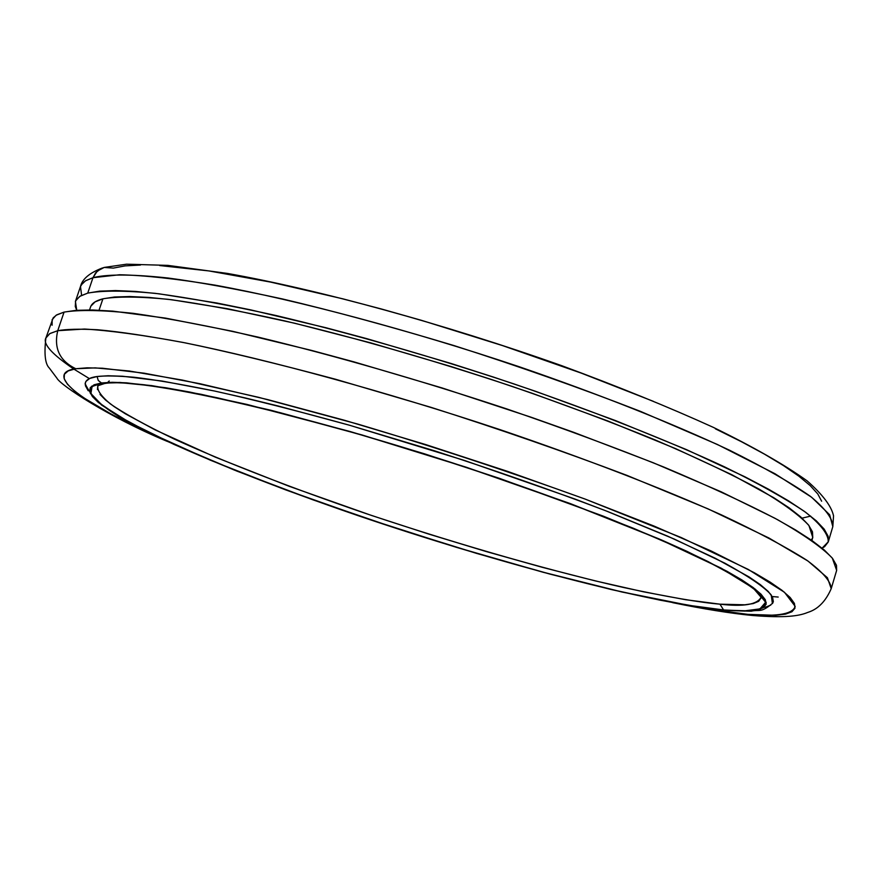<?xml version="1.0" encoding="UTF-8"?>
<svg xmlns="http://www.w3.org/2000/svg" width="881" height="881" viewBox="0 0 881 881"><rect width="100%" height="100%" fill="white"/><g stroke="black" fill="none" stroke-linecap="round" stroke-linejoin="round"><path stroke-width="1.32" d="M802.062 518.149L810.663 516.112M104.167 267.45L97.262 271.095L92.968 277.702C105.268 274.531 128.097 273.716 168.029 278.011C198.137 281.986 236.284 288.957 282.482 298.956C333.668 311.059 390.801 326.587 453.869 345.539C518.634 366.232 580.799 388.169 640.388 411.339L717.376 444.476L774.928 473.703L811.654 497.28L829.649 514.757L832.82 526.618C832.974 518.898 825.541 508.844 810.542 496.444C791.039 482.788 764.014 467.382 729.49 450.202C672.82 423.53 599.763 394.435 518.986 366.661C410.083 330.155 298.163 300.322 215.14 285.158C176.189 278.781 144.319 275.312 119.508 274.762L92.968 277.702L87.737 293.109C102.648 290.411 125.102 290.488 155.089 293.329C189.261 297.855 229.545 305.255 275.951 315.508C350.77 333.293 429.972 356.045 513.568 383.786C594.433 411.504 667.622 440.423 724.424 466.809C759.048 483.79 786.16 498.976 805.763 512.379C820.861 524.514 828.371 534.315 828.305 541.76L822.105 548.158L824.638 546.616L828.206 542.046L828.118 536.232L824.198 529.162L816.335 520.869L804.441 511.409L788.528 500.849L768.606 489.252L744.808 476.753L686.343 449.563L615.445 420.567L535.582 391.318L493.613 377.123L451.072 363.479L366.705 338.634L326.069 327.776L250.678 309.87L216.858 303.009L158.888 293.78L135.278 291.424L115.499 290.565L99.641 291.148L87.737 293.109L92.968 277.702L85.501 280.819L81.217 284.937L80.49 286.523L82.473 283.264L85.809 280.621L92.968 277.702L95.71 272.736L100.985 268.573L104.167 267.45L113.319 268.099L125.025 265.897L140.497 265.027M97.45 389.578L97.758 385.779L104.52 383.532C139.407 377.002 300.069 412.418 467.437 467.767C561.131 498.866 645.597 531.739 700.032 557.772C724.744 570.194 742.826 580.711 754.29 589.334L761.074 597.23C757.286 604.608 743.575 606.921 719.942 604.168L723.587 609.949L744.357 610.907L759.973 608.87L765.644 602.252L754.907 589.158L720.724 568.058L658.481 538.787L570.139 503.624L466.159 467.282L362.08 435.06L271.513 410.502L201.386 394.468L152.116 385.812L120.411 382.662L101.987 383.158L105.445 383.411L101.987 383.158L94.674 384.986L90.798 387.904L90.269 391.858L92.979 396.769L98.782 402.551L118.979 416.383L149.385 432.681L210.658 460.311L285.873 489.88L369.701 519.504L457.008 547.453L542.751 572.11L621.744 591.9L688.579 605.291L723.587 609.949L737.595 610.841L748.982 610.731L757.572 609.564L763.166 607.328L765.6 603.992L764.73 599.554L760.435 594.025L752.638 587.418L741.295 579.764L708.049 561.56L686.31 551.165L633.516 528.314L570.139 503.624L499.208 478.361L424.455 453.891L349.955 431.569L279.751 412.583L217.442 397.827L190.175 392.243L144.803 384.843L127.073 383.048L112.779 382.497L101.987 383.158L92.064 386.506L90.897 393.543L102.13 405.238L129.287 422.252L174.493 444.564L237.132 471.126L313.118 499.846L395.481 528.049L476.456 553.301L549.623 573.949L611.194 589.455L660.056 600.093L696.948 606.624L723.587 609.949L719.942 604.168L685.583 599.708L643.394 591.79L595.038 580.832L542.134 567.276L486.279 551.561L428.992 534.161L371.749 515.528L289.243 486.323L215.294 457.14L155.133 429.884L125.344 413.795L114.145 406.615L105.643 400.128L100.027 394.424M107.746 382.398L109.222 380.944L107.746 382.398M772.747 603.111C760.303 613.628 759.554 609.145 751.196 611.216L725.063 610.368C648.834 602.978 496.234 562.684 357.906 515.594C276.854 487.755 209.182 461.071 154.88 435.555C117.911 416.856 95.203 405.403 85.149 383.664C85.809 379.832 89.796 377.442 97.097 376.517L108.044 375.758L122.569 376.242L162.082 381.044L214.612 391.043L245.182 397.937L278.187 405.998L349.867 425.336L464.342 460.411L574.676 498.932L608.176 511.718L667.721 536.188L715.196 558.224L748.938 576.857L760.413 584.698L768.265 591.47L772.549 597.131L773.342 601.679L772.417 603.584L771.216 594.939C764.587 587.275 749.169 576.703 724.964 563.223L674.24 539.051L605.192 510.551C551.187 490.067 494.307 470.157 434.542 450.819L349.691 425.292C297.304 410.799 252.087 399.346 214.05 390.922C180.605 384.138 153.955 379.579 134.077 377.255C117.382 375.835 105.059 375.592 97.097 376.517L98.243 380.449L101.425 382.96L119.871 382.453L151.62 385.603L200.978 394.27L271.227 410.337L361.959 434.939L466.225 467.216L570.403 503.624L658.911 538.853L721.242 568.179L755.469 589.312L766.217 602.417L760.512 609.046L744.863 611.084L725.107 610.379L688.986 605.456L622.041 592.032L542.927 572.21L457.052 547.519L398.619 529.129L340.991 509.747L285.664 489.869L234.17 470.002L167.533 441.458L132.546 424.146L118.495 416.239L98.254 402.386L92.439 396.593L89.719 391.682L90.236 387.717L94.102 384.788L101.425 382.96L112.239 382.288L126.545 382.839L165.43 387.706L189.745 392.045L247.076 404.456L349.812 431.437L424.455 453.803L499.351 478.317L603.309 516.145L661.818 540.108L686.784 551.253L726.946 571.251L741.846 579.907L753.2 587.572L761.008 594.19L765.303 599.73L766.173 604.168L763.728 607.505L758.112 609.74L749.511 610.907L724.061 610.126L697.367 606.789L660.409 600.236L611.469 589.587L549.799 574.06L476.533 553.378L395.437 528.093L312.953 499.835L236.857 471.082L174.108 444.476L128.824 422.131L101.612 405.084L90.336 393.367L91.503 386.307L101.425 382.96L98.243 380.449L97.097 376.517L89.708 378.456L85.82 381.517L85.138 384.259M75.799 368.732L95.291 367.884L129.243 371L182.488 380.107L258.728 397.353L357.598 424.036C433.529 446.656 509.339 471.665 585.028 499.042L681.112 537.498L748.211 569.401L784.453 592.263L795.18 606.348C792.471 615.323 772.208 616.48 747.859 614.365L709.657 609.256L686.343 605.093C712.839 610.048 733.344 613.143 747.859 614.365L775.886 615.312L785.522 614.123L791.942 611.755L794.97 608.209L794.431 603.463L790.169 597.516L782.097 590.391L770.137 582.11L754.29 572.727L711.209 550.999L654.021 526.056L585.028 499.042L507.577 471.379L425.82 444.608L344.35 420.237L267.703 399.6L199.899 383.709L144.099 373.181L102.394 368.225L87.175 367.817L75.799 368.732C59.677 360.935 53.664 348.259 57.739 330.694C53.664 348.259 59.677 360.935 75.799 368.732L68.211 370.901L64.379 374.249L64.17 378.709L67.441 384.193L74.037 390.591L83.761 397.827L111.788 414.411L154.439 435.346C56.516 390.327 52.276 371.815 75.799 368.732M672.599 602.648C703.633 609.035 730.206 613.308 752.319 615.478C786.381 618.286 798.847 615.665 806.126 613.066C808.67 611.722 821.852 610.181 831.212 588.651L827.413 577.738L808.042 561.087L768.981 538.027L708.093 508.899L626.92 475.366C564.214 451.667 498.954 428.992 431.128 407.374L335.65 379.282C277.185 363.644 227.012 351.497 185.12 342.852C148.382 336.035 119.21 331.663 97.615 329.758C79.51 328.822 66.218 329.142 57.739 330.694L84.488 329.042C109.784 330.529 142.557 334.978 182.808 342.401C268.771 359.646 385.68 391.616 499.945 429.609C584.731 458.428 661.609 488.107 721.33 514.834C757.737 531.959 786.293 547.134 806.996 560.36C822.975 572.254 831.047 581.68 831.212 588.651L836.653 570.37L832.292 558.08C822.182 547.564 803.968 534.778 777.659 519.735C746.736 503.547 708.731 485.971 663.657 466.985C615.169 447.559 562.783 428.177 506.52 408.839C419.004 379.92 336.289 356.034 258.375 337.181C210.119 326.278 168.348 318.316 133.053 313.306C102.152 310.046 79.158 309.649 64.071 312.105L57.739 330.694L64.071 312.105L56.813 314.814L53.179 317.832L45.878 338.018L49.666 333.679L57.739 330.694L49.942 333.514L45.878 338.018C42.695 343.898 52.012 354.261 73.839 369.095L89.377 378.61M811.368 540.108L812.767 537.454L808.945 525.539C799.739 515.44 783.121 503.293 759.092 489.12C730.856 473.923 696.188 457.514 655.079 439.905C610.874 421.922 563.113 404.049 511.784 386.274C431.932 359.756 356.155 337.93 284.453 320.827C239.907 310.927 201.176 303.769 168.238 299.331C139.264 296.501 117.481 296.335 102.912 298.813L99.046 310.211L102.912 298.813C95.886 300.619 91.767 303.35 90.556 306.984L89.554 309.936M821.632 501.201L817.799 493.977L810.19 485.596L798.759 476.103L783.484 465.586L764.422 454.122L741.67 441.833L715.405 428.827M653.405 401.351L581.152 373.07L502.368 345.539L421.382 320.31L381.473 309.011L342.72 298.802L270.643 282.096L208.753 270.908L159.692 265.544M760.997 597.957L758.662 601.305L753.222 603.584L744.83 604.795L719.942 604.168C699.932 602.527 667.82 596.977 623.605 587.506C560.922 573.377 467.26 547.53 366.562 513.766C291.677 488.107 223.422 461.512 174.218 439.046C145.222 425.049 123.902 413.31 110.279 403.839C100.687 395.734 96.624 389.666 98.066 385.636L98.32 385.283M85.358 385.625L88.177 390.701M764.972 607.416L770.765 605.104M778.198 597.054L772.241 596.536M836.642 570.392L836.476 565.294L832.501 558.345L824.407 550.107L812.106 540.626L795.576 529.966L774.828 518.204L721.264 491.851L653.195 462.734L573.685 432.318L530.913 417.154L442.306 388.014L353.92 361.86L311.4 350.374L232.65 331.311L165.496 318.107L112.79 311.136L92.417 309.98L76.162 310.332L64.071 312.105L56.098 315.244L52.144 319.649L52.1 325.221M76.757 310.288L75.27 306.478L75.645 300.861L79.764 296.379L87.737 293.109L80.325 296.027L76.107 299.958L75.403 301.489L76.757 310.288M811.875 540.46L812.767 537.476L812.469 531.805L808.505 524.977L800.774 516.982L789.2 507.885L773.793 497.732L731.693 474.639L675.628 448.638L607.835 420.964L531.606 393.069L491.565 379.535L450.995 366.518L370.516 342.808L294.628 323.217L227.298 308.68L171.685 299.738L148.955 297.426L129.87 296.534L114.508 297.007L102.912 298.813L95.071 301.875L90.919 306.103M98.066 385.636L100.731 383.356M81.603 295.333L80.49 286.523L75.414 301.456M104.332 267.417L126.534 264.19L167.853 265.379L227.298 273.407C318.823 289.673 445.246 324.34 561.66 365.659C618.275 386.572 668.888 407.165 713.511 427.45C753.266 446.865 784.464 464.672 807.095 480.85C822.689 494.593 831.51 506.278 833.547 515.881L832.82 526.618L828.305 541.76M167.06 441.315C107.361 416.405 60.271 385.03 56.88 378.125L49.292 368.016C45.162 364.051 44.017 354.052 45.878 338.018M102.339 268C89.466 272.934 82.186 279.101 80.49 286.523"/></g></svg>
